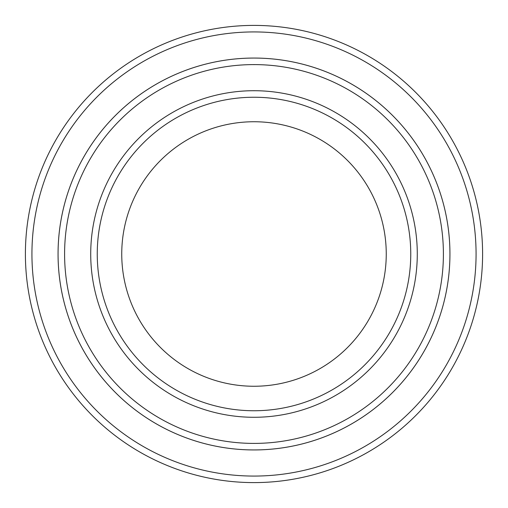 <?xml version="1.0" encoding="UTF-8"?>
<svg xmlns="http://www.w3.org/2000/svg" width="508" height="508" viewBox="0 0 508 508"><rect width="100%" height="100%" fill="white"/><g stroke="black" fill="none" stroke-linecap="round" stroke-linejoin="round"><path stroke-width="0.76" d="M64.592 254A189.408 189.408 0 0 0 348.704 418.027A189.408 189.408 0 0 0 348.704 89.973A189.408 189.408 0 0 0 64.592 254M58.064 254A195.936 195.936 0 0 0 254 449.936A195.936 195.936 0 0 0 449.936 254A195.936 195.936 0 0 0 254 58.064A195.936 195.936 0 0 0 58.064 254M410.756 254A156.756 156.756 0 0 1 175.622 389.75A156.756 156.756 0 0 1 175.622 118.25A156.756 156.756 0 0 1 410.756 254M386.251 254A132.251 132.251 0 0 1 187.871 368.535A132.251 132.251 0 0 1 187.871 139.465A132.251 132.251 0 0 1 386.251 254M31.934 254A222.066 222.066 0 0 0 365.036 446.316A222.066 222.066 0 0 0 365.036 61.684A222.066 222.066 0 0 0 31.934 254M449.942 254A195.942 195.942 0 0 1 156.026 423.691A195.942 195.942 0 0 1 156.026 84.309A195.942 195.942 0 0 1 449.942 254M482.6 254A228.6 228.6 0 0 0 254 25.4A228.6 228.6 0 0 0 25.4 254A228.6 228.6 0 0 0 254 482.6A228.6 228.6 0 0 0 482.6 254M90.716 254A163.284 163.284 0 0 0 335.642 395.408A163.284 163.284 0 0 0 335.642 112.592A163.284 163.284 0 0 0 90.716 254"/></g></svg>
